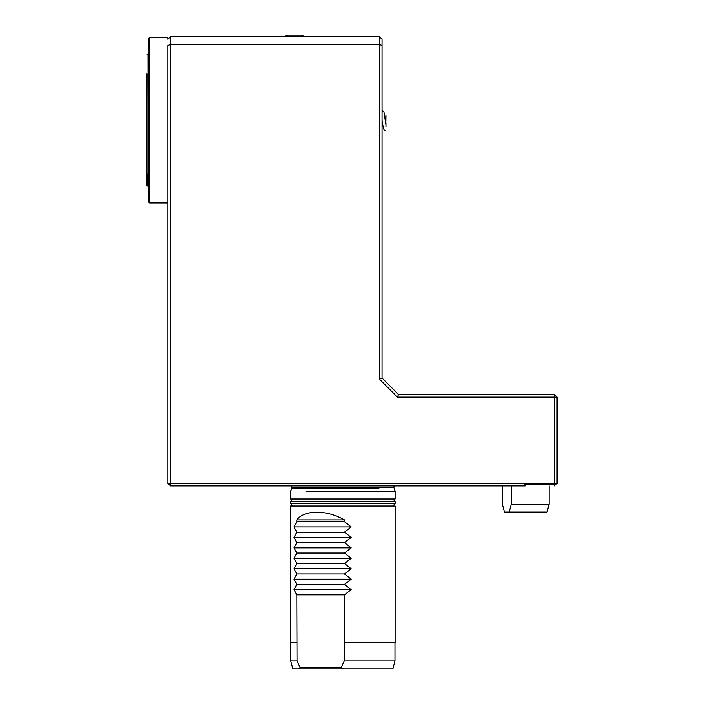 <?xml version="1.0" encoding="UTF-8"?>
<svg xmlns="http://www.w3.org/2000/svg" width="704" height="704" viewBox="0 0 704 704"><rect width="100%" height="100%" fill="white"/><g stroke="black" fill="none" stroke-linecap="round" stroke-linejoin="round"><path stroke-width="1.06" d="M146.942 73.894L146.942 166.549M146.942 120.226L146.942 185.53L146.942 120.226M167.834 483.331L170.447 485.945L170.447 483.331L167.834 483.331L167.834 45.558L170.447 44.475L379.43 44.475L379.43 36.634L170.447 36.634L170.447 483.331L554.453 483.331L554.453 397.126L557.058 397.126L554.453 394.513L554.453 397.126L397.417 397.126L398.499 394.513L554.453 394.513M557.058 397.126L557.058 483.331L554.453 483.331L554.453 484.634L555.755 484.634L557.058 483.331M397.417 397.126L379.43 379.139L382.043 378.057L398.499 394.513M379.43 379.139L379.43 44.475L382.043 45.558L382.043 378.057M170.447 485.945L525.342 485.945C564.018 485.945 564.018 485.945 525.342 485.945L524.568 484.634L554.453 484.634L554.453 485.945M291.57 485.945L291.922 488.558L378.884 488.558M379.43 36.634L382.043 39.248L382.043 45.558M170.447 36.634L167.834 39.248L167.834 37.488L149.547 37.488L149.547 202.972L167.834 202.972L167.834 45.558M305.914 491.163L395.102 491.163L395.102 499.004L290.611 499.004L290.611 491.163L291.922 488.558M342.857 506.053L292.767 506.053L342.857 506.053M502.322 485.945L502.322 504.231L504.434 512.063L546.99 512.063L549.111 504.231L511.262 504.231L511.262 485.945M509.142 512.063L511.262 504.231M549.111 485.945L549.111 504.231M149.547 37.488L148.245 38.79L148.245 201.67L149.547 202.972M148.245 52.835A26.118 26.118 0 0 0 147.963 53.874L148.245 52.835A26.118 26.118 0 0 0 147.963 53.874L148.245 172.999A26.118 26.118 0 0 0 147.963 174.038L148.245 172.999M147.963 174.038L147.963 186.578L147.963 174.038M147.963 185.53L147.963 186.578L147.963 185.53M284.038 36.634A26.118 26.118 0 0 1 288.262 35.2L300.802 35.2L305.026 36.634M385.959 126.773L385.959 123.385L385.959 126.773M385.959 115.377L385.827 124.15M300.08 667.498L299.332 668.8L292.846 668.8L392.867 668.8L343.279 668.8L341.229 667.498L300.08 667.498L297.035 660.959L296.824 594.871L344.485 594.871L344.274 660.959L394.953 660.959M292.846 668.8L290.743 660.959L297.035 660.959M344.274 660.959L341.229 667.498M344.485 642.682L395.102 642.682L395.102 506.053L290.611 506.053L290.611 642.682L296.824 642.682M344.485 594.871L351.199 589.653L294.017 589.653L296.824 594.871M351.199 589.653L344.485 584.426L296.815 584.426L294.017 589.653M351.199 579.198L294.017 579.198L296.824 573.98L344.485 573.971L351.199 579.198L344.485 584.426M296.824 584.426L294.017 579.198M344.485 573.971L351.199 568.753L294.017 568.753L296.824 573.971M351.199 568.753L344.485 563.526L296.815 563.526L294.017 568.753M351.199 558.298L294.017 558.298L296.824 553.08L344.485 553.08L351.199 558.298L344.485 563.526M296.824 563.526L294.017 558.298M344.485 553.08L351.199 547.853L294.017 547.853L296.824 553.08M296.824 542.634L294.017 547.853M351.199 547.853L344.485 542.626L296.815 542.626L294.017 537.407L296.824 532.18L344.485 532.18L351.199 537.407L294.017 537.407M351.199 537.407L344.485 542.626M296.824 519.904C304.682 509.661 326.286 509.617 344.485 519.904L344.485 521.734L296.815 521.734L296.824 519.904L344.485 519.904M296.824 521.734L294.017 526.953L296.824 532.18M344.485 532.18L351.199 526.953L294.017 526.953M351.199 526.953L344.485 521.734M291.922 487.247L393.8 487.247L395.102 491.163M290.611 503.571L290.611 501.486L395.102 501.486L395.102 503.571L290.611 503.571L292.767 506.053M149.547 73.964L148.245 73.938M394.143 485.945L393.8 487.247M395.102 503.571L392.946 506.053M290.611 501.486L292.767 499.004M395.102 501.486L392.946 499.004M147.963 66.414A26.118 26.118 0 0 0 148.245 67.461M147.963 186.578A26.118 26.118 0 0 0 148.245 187.625A26.118 26.118 0 0 1 147.963 186.578M148.245 185.53L146.942 185.53M148.245 54.921L146.942 54.921M385.968 125.057L383.953 112.024L382.043 110.37M385.959 129.958C384.551 132.282 383.249 129.043 382.043 120.226M385.95 115.394L385.308 120.226M392.867 668.8L394.97 660.959L394.97 642.682M290.743 660.959L290.743 642.682"/></g></svg>
